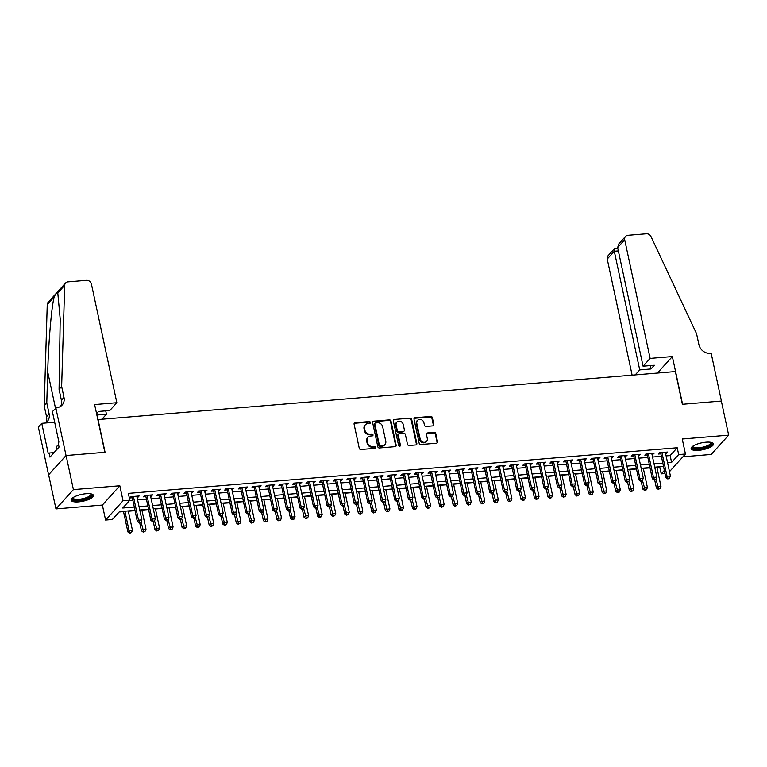 <?xml version="1.0" encoding="UTF-8"?>
<svg xmlns="http://www.w3.org/2000/svg" width="767" height="767" viewBox="0 0 767 767"><rect width="100%" height="100%" fill="white"/><g stroke="black" fill="none" stroke-linecap="round" stroke-linejoin="round"><path stroke-width="1.15" d="M370.394 422.416A1.007 0.882 42.1 0 0 369.263 421.562L355.131 422.732A1.438 1.266 42.1 0 0 354.086 424.18L359.253 448.273A1.438 1.266 42.1 0 0 360.864 449.5L375.005 448.331A1.007 0.882 42.1 0 0 375.734 447.314A1.007 0.882 42.1 0 0 374.603 446.452L372.772 446.605A4.602 4.036 42.1 0 1 367.594 442.674L367.163 440.67A4.602 4.036 42.1 0 1 368.007 437.228A4.602 4.036 42.1 0 1 370.509 436.03L372.331 435.877A1.007 0.882 42.1 0 0 371.928 434.007L370.106 434.16A4.602 4.036 42.1 0 1 364.929 430.229L364.498 428.226A4.602 4.036 42.1 0 1 365.341 424.784A4.602 4.036 42.1 0 1 367.834 423.585L369.665 423.432A1.007 0.882 42.1 0 0 370.394 422.416M369.915 423.374A1.007 0.882 42.1 0 0 368.793 422.08L354.661 423.25A1.438 1.266 42.1 0 0 354.153 423.403M375.245 448.273A1.007 0.882 42.1 0 0 374.133 446.979L372.302 447.132L372.772 446.605M372.58 435.819A1.007 0.882 42.1 0 0 371.458 434.525L369.627 434.678L370.106 434.16M705.985 442.195A11.419 3.48 167.9 0 0 691.134 448.657A11.419 3.48 167.9 0 0 698.622 450.334A11.419 3.48 167.9 0 0 713.473 443.872A11.419 3.48 167.9 0 0 705.985 442.195M85.981 493.737A11.419 3.48 167.9 0 0 71.139 500.199A11.419 3.48 167.9 0 0 78.627 501.877A11.419 3.48 167.9 0 0 93.469 495.405A11.419 3.48 167.9 0 0 85.981 493.737M432.77 425.886A1.438 1.266 42.1 0 0 433.815 424.439L432.367 417.67A1.438 1.266 42.1 0 0 430.747 416.443L415.052 417.747A1.438 1.266 42.1 0 0 414.007 419.204L419.175 443.297A1.438 1.266 42.1 0 0 420.795 444.524L436.49 443.221A1.438 1.266 42.1 0 0 437.535 441.773L435.781 433.604A1.438 1.266 42.1 0 0 434.17 432.377L427.449 432.933A1.438 1.266 42.1 0 0 426.404 434.381L427.277 438.436A3.845 3.375 42.1 0 1 420.153 439.021L416.759 423.163A3.845 3.375 42.1 0 1 423.873 422.569L424.439 425.215A1.438 1.266 42.1 0 0 426.059 426.442L432.77 425.886M666.111 455.914L670.137 455.579L677.213 447.755L678.67 454.572L685.449 454.006L669.486 471.657M55.799 407.804L66.039 455.531L104.858 452.3L94.629 404.573L116.852 402.723L91.417 284.078A4.391 3.854 42.1 0 0 86.479 280.329L67.975 281.863A4.391 3.854 42.1 0 0 65.598 283.004A4.391 3.854 42.1 0 0 64.696 285.305L61.648 386.491L63.987 397.402A10.249 8.993 -137.9 0 1 62.108 405.072A10.249 8.993 -137.9 0 1 56.547 407.737L52.386 411.582L58.934 442.128L58.177 442.962L59.059 447.056L49.951 457.122L49.078 453.029L48.321 453.863L41.773 423.317L38.35 427.094L48.58 474.831L66.106 455.521L105.069 452.29L98.051 419.559L675.363 371.564L682.381 404.295L721.344 401.055L728.65 435.148L682.237 439.012L685.449 454.006M66.106 455.521L73.411 489.624L55.962 508.914L102.375 505.06L105.587 520.064L123.046 500.765L129.824 500.199L122.749 508.022L134.225 507.064M102.375 505.06L119.825 485.76L73.411 489.624M119.825 485.76L123.046 500.765M677.213 447.755L128.357 493.382L129.824 500.199M390.997 421.112A1.438 1.266 42.1 0 0 389.387 419.885L373.682 421.188A1.438 1.266 42.1 0 0 372.647 422.636L377.805 446.73A1.438 1.266 42.1 0 0 379.425 447.966L395.12 446.653A1.438 1.266 42.1 0 0 396.165 445.205L390.997 421.112L390.528 421.639A1.438 1.266 42.1 0 0 388.907 420.402L373.213 421.716A1.438 1.266 42.1 0 0 372.714 421.86M394.372 419.472L410.067 418.168A1.438 1.266 42.1 0 1 411.687 419.396L416.845 443.489A1.438 1.266 42.1 0 1 415.81 444.937L409.089 445.493A1.438 1.266 42.1 0 1 407.469 444.266L405.379 434.496A1.438 1.266 42.1 0 0 403.758 433.269L399.3 433.643A1.438 1.266 42.1 0 0 398.265 435.09L400.441 445.263A1.007 0.882 42.1 0 1 398.581 445.416L393.327 420.92A1.438 1.266 42.1 0 1 394.372 419.472L410.067 418.168M682.927 456.796L711.201 454.447L728.65 435.148M48.647 474.821L55.962 508.914M137.053 497.361L139.172 495.981L131.042 496.652L129.863 497.956L132.231 497.764M150.6 496.23L152.719 494.849L144.589 495.53L143.41 496.834L145.778 496.632M164.157 495.108L166.276 493.727L158.146 494.399L156.967 495.703L159.335 495.511M177.704 493.977L179.823 492.596L171.693 493.277L170.514 494.581L172.882 494.379M191.261 492.855L193.38 491.474L185.25 492.146L184.07 493.449L186.439 493.258M204.808 491.724L206.927 490.343L198.797 491.024L197.618 492.328L199.986 492.126M218.365 490.602L220.484 489.221L212.354 489.892L211.174 491.196L213.542 491.005M231.912 489.471L234.031 488.09L225.901 488.771L224.721 490.075L227.09 489.873M245.469 488.349L247.588 486.968L239.457 487.639L238.278 488.943L240.646 488.752M259.016 487.218L261.135 485.837L253.005 486.518L251.825 487.822L254.193 487.62M272.573 486.096L274.691 484.715L266.561 485.386L265.382 486.69L267.75 486.499M286.12 484.965L288.239 483.584L280.108 484.265L278.929 485.569L281.297 485.367M299.676 483.843L301.795 482.462L293.665 483.133L292.486 484.437L294.854 484.245M313.224 482.711L315.342 481.331L307.212 482.012L306.033 483.315L308.401 483.114M326.78 481.59L328.899 480.209L320.769 480.88L319.59 482.184L321.958 481.992M340.327 480.458L342.446 479.078L334.316 479.758L333.137 481.062L335.505 480.861M353.884 479.337L356.003 477.956L347.873 478.627L346.694 479.931L349.062 479.739M367.431 478.205L369.55 476.825L361.42 477.505L360.241 478.809L362.609 478.608M380.988 477.084L383.107 475.703L374.977 476.374L373.797 477.678L376.166 477.486M394.535 475.952L396.654 474.572L388.524 475.252L387.345 476.556L389.713 476.355M408.092 474.831L410.211 473.45L402.081 474.121L400.901 475.425L403.269 475.233M421.639 473.699L423.758 472.319L415.628 472.999L414.448 474.303L416.817 474.102M435.196 472.577L437.315 471.197L429.184 471.868L428.005 473.172L430.373 472.98M448.743 471.446L450.862 470.066L442.732 470.746L441.552 472.05L443.92 471.849M462.3 470.324L464.418 468.944L456.288 469.615L455.109 470.919L457.477 470.727M475.847 469.193L477.966 467.812L469.835 468.493L468.656 469.797L471.024 469.596M489.404 468.071L491.522 466.691L483.392 467.362L482.213 468.666L484.581 468.474M502.951 466.94L505.069 465.559L496.939 466.24L495.76 467.544L498.128 467.343M516.507 465.818L518.626 464.438L510.496 465.109L509.317 466.413L511.685 466.221M530.055 464.687L532.173 463.306L524.043 463.987L522.864 465.291L525.232 465.09M543.611 463.565L545.73 462.185L537.6 462.856L536.421 464.16L538.789 463.968M557.158 462.434L559.277 461.053L551.147 461.734L549.968 463.038L552.336 462.837M570.715 461.312L572.834 459.932L564.704 460.603L563.524 461.907L565.893 461.715M584.262 460.181L586.381 458.8L578.251 459.481L577.072 460.785L579.44 460.583M597.819 459.059L599.938 457.678L591.808 458.35L590.628 459.654L592.996 459.462M611.366 457.928L613.485 456.547L605.355 457.228L604.175 458.532L606.544 458.33M624.923 456.806L627.042 455.425L618.911 456.097L617.732 457.4L620.1 457.209M638.47 455.675L640.589 454.294L632.459 454.975L631.279 456.279L633.647 456.077M652.027 454.553L654.146 453.172L646.015 453.843L644.836 455.147L647.204 454.956M129.537 500.515L132.768 500.247M137.581 499.844L146.315 499.125M151.137 498.723L159.872 497.994M164.684 497.591L173.419 496.872M178.241 496.47L186.975 495.741M191.788 495.338L200.523 494.619M205.345 494.216L214.079 493.488M218.892 493.085L227.626 492.366M232.449 491.963L241.183 491.235M245.996 490.832L254.73 490.113M259.553 489.71L268.287 488.982M273.1 488.579L281.834 487.86M286.657 487.457L295.391 486.729M300.204 486.326L308.938 485.607M313.761 485.204L322.495 484.476M327.308 484.073L336.042 483.354M340.864 482.951L349.599 482.222M354.412 481.82L363.146 481.101M367.968 480.698L376.702 479.969M381.515 479.567L390.25 478.848M395.072 478.445L403.806 477.716M408.619 477.314L417.353 476.595M422.176 476.192L430.91 475.463M435.723 475.061L444.457 474.342M449.28 473.939L458.014 473.21M462.827 472.808L471.561 472.088M476.384 471.686L485.118 470.957M489.931 470.555L498.665 469.835M503.488 469.433L512.222 468.704M517.035 468.301L525.769 467.582M530.591 467.18L539.326 466.451M544.139 466.048L552.873 465.329M557.695 464.927L566.429 464.198M571.242 463.795L579.977 463.076M584.799 462.674L593.533 461.945M598.346 461.542L607.081 460.823M611.903 460.421L620.637 459.692M625.45 459.289L634.184 458.57M639.007 458.167L647.741 457.439M652.554 457.036L661.288 456.317M665.574 453.422L667.693 452.041L659.562 452.722L658.383 454.026L660.751 453.824M119.153 511.992L123.535 511.627M128.357 511.225L135.002 510.678M141.905 510.103L148.549 509.547M155.461 508.972L162.105 508.425M169.008 507.85L175.653 507.294M182.565 506.719L189.209 506.172M196.112 505.597L202.756 505.041M209.669 504.465L216.313 503.919M223.216 503.344L229.86 502.788M236.773 502.212L243.417 501.666M250.32 501.091L256.964 500.535M263.877 499.959L270.521 499.413M277.424 498.838L284.068 498.282M290.981 497.706L297.625 497.16M304.528 496.585L311.172 496.028M318.084 495.453L324.729 494.907M331.632 494.332L338.276 493.775M345.188 493.2L351.832 492.654M358.735 492.078L365.38 491.522M372.292 490.947L378.936 490.401M385.839 489.825L392.483 489.269M399.396 488.694L406.04 488.148M412.943 487.572L419.587 487.016M426.5 486.441L433.144 485.894M440.047 485.319L446.691 484.763M453.604 484.188L460.248 483.641M467.151 483.066L473.795 482.51M480.708 481.935L487.352 481.388M494.255 480.813L500.899 480.257M507.812 479.682L514.456 479.135M521.359 478.56L528.003 478.004M534.915 477.429L541.56 476.882M548.463 476.307L555.107 475.751M562.019 475.176L568.663 474.629M575.566 474.054L582.211 473.498M589.123 472.923L595.767 472.376M602.67 471.801L609.314 471.245M616.227 470.67L622.871 470.123M629.774 469.548L636.418 468.992M643.331 468.416L649.975 467.87M656.878 467.295L660.051 466.729M664.989 473.555L661.221 473.872L664.318 470.449M659.754 467.055L661.221 473.872M134.934 510.381L119.441 511.675L112.365 519.499L105.587 520.064M667.568 462.731L671.595 462.396L678.67 454.572M139.048 506.671L147.772 505.942M152.595 505.539L161.329 504.811M166.151 504.418L174.876 503.689M179.699 503.286L188.433 502.558M193.255 502.164L201.989 501.436M206.802 501.033L215.537 500.305M220.359 499.911L229.093 499.183M233.906 498.78L242.64 498.051M247.463 497.658L256.197 496.93M261.01 496.527L269.744 495.798M274.567 495.405L283.301 494.677M288.114 494.274L296.848 493.545M301.671 493.152L310.405 492.424M315.218 492.021L323.952 491.292M328.775 490.899L337.509 490.171M342.322 489.768L351.056 489.039M355.878 488.646L364.613 487.917M369.426 487.515L378.16 486.786M382.982 486.393L391.716 485.664M396.529 485.262L405.264 484.533M410.086 484.14L418.82 483.411M423.633 483.009L432.367 482.28M437.19 481.887L445.924 481.158M450.737 480.756L459.471 480.027M464.294 479.634L473.028 478.905M477.841 478.503L486.575 477.774M491.398 477.381L500.132 476.652M504.945 476.249L513.679 475.521M518.502 475.128L527.236 474.399M532.049 473.996L540.783 473.268M545.605 472.875L554.34 472.146M559.153 471.743L567.887 471.015M572.709 470.622L581.444 469.893M586.256 469.49L594.991 468.762M599.813 468.369L608.547 467.64M613.36 467.237L622.095 466.509M626.917 466.115L635.651 465.387M640.464 464.984L649.198 464.256M654.021 463.862L662.755 463.134M663.465 466.451L654.73 467.18M649.908 467.573L641.183 468.301M636.361 468.704L627.627 469.433M622.804 469.826L614.079 470.555M609.257 470.957L600.523 471.686M595.7 472.079L586.976 472.808M582.153 473.21L573.419 473.939M568.596 474.332L559.872 475.061M555.049 475.463L546.315 476.192M541.492 476.585L532.768 477.314M527.945 477.716L519.211 478.445M514.389 478.838L505.664 479.567M500.841 479.969L492.107 480.698M487.285 481.091L478.56 481.82M473.738 482.222L465.003 482.951M460.181 483.344L451.456 484.073M446.634 484.476L437.899 485.204M433.077 485.597L424.352 486.326M419.53 486.729L410.796 487.457M405.973 487.85L397.248 488.579M392.426 488.982L383.692 489.71M378.869 490.103L370.145 490.832M365.322 491.235L356.588 491.963M351.765 492.356L343.041 493.085M338.218 493.488L329.484 494.216M324.662 494.61L315.937 495.338M311.114 495.741L302.38 496.47M297.558 496.863L288.833 497.591M284.011 497.994L275.276 498.723M270.454 499.116L261.729 499.844M256.907 500.247L248.172 500.976M243.35 501.369L234.625 502.097M229.803 502.5L221.069 503.229M216.246 503.622L207.521 504.35M202.699 504.753L193.965 505.482M189.142 505.875L180.418 506.603M175.595 507.006L166.861 507.735M162.038 508.128L153.314 508.857M148.491 509.259L139.757 509.988M670.137 455.579L671.595 462.396M137.993 497.284L137.734 496.096M151.54 496.153L151.291 494.974M165.097 495.031L164.838 493.843M178.644 493.9L178.395 492.721M192.201 492.778L191.942 491.589M205.748 491.647L205.498 490.468M219.304 490.525L219.046 489.336M232.852 489.394L232.602 488.215M246.408 488.272L246.149 487.083M259.955 487.141L259.706 485.962M273.512 486.019L273.253 484.83M287.059 484.888L286.81 483.709M300.616 483.766L300.357 482.577M314.163 482.635L313.914 481.455M327.72 481.513L327.461 480.324M341.267 480.382L341.018 479.202M354.824 479.26L354.565 478.071M368.371 478.129L368.122 476.949M381.928 477.007L381.669 475.818M395.475 475.876L395.226 474.696M409.032 474.754L408.773 473.565M422.579 473.623L422.329 472.443M436.135 472.501L435.877 471.312M449.683 471.369L449.433 470.19M463.239 470.248L462.98 469.059M476.786 469.116L476.537 467.937M490.343 467.995L490.084 466.806M503.89 466.863L503.641 465.684M517.447 465.742L517.188 464.553M530.994 464.61L530.745 463.431M544.551 463.489L544.292 462.3M558.098 462.357L557.849 461.178M571.655 461.235L571.396 460.047M585.202 460.104L584.953 458.925M598.759 458.982L598.5 457.794M612.306 457.851L612.056 456.672M625.862 456.729L625.604 455.54M639.41 455.598L639.16 454.419M652.966 454.476L652.707 453.287M666.513 453.345L666.264 452.166M365.341 424.784L364.871 425.302A4.602 4.036 42.1 0 0 364.028 428.743L364.498 428.226M369.627 434.678A4.602 4.036 42.1 0 1 364.459 430.747L364.028 428.743M368.007 437.228L367.537 437.756A4.602 4.036 42.1 0 0 366.693 441.188L367.163 440.67M372.302 447.132A4.602 4.036 42.1 0 1 367.125 443.201L366.693 441.188M395.619 446.509A1.438 1.266 42.1 0 0 395.695 445.732L390.528 421.639M375.552 422.943A1.007 0.882 42.1 0 0 374.823 423.959L379.358 445.109A1.007 0.882 42.1 0 0 380.49 445.963L382.417 445.809A4.602 4.036 42.1 0 0 384.909 444.611A4.602 4.036 42.1 0 0 385.753 441.169L382.656 426.711A4.602 4.036 42.1 0 0 377.479 422.78L375.552 422.943M375.005 423.202L374.536 423.729A1.007 0.882 42.1 0 0 374.344 424.477L374.823 423.959M384.909 444.611L384.44 445.128A4.602 4.036 42.1 0 1 381.947 446.327L380.01 446.49A1.007 0.882 42.1 0 1 378.879 445.627L374.344 424.477M416.308 444.783A1.438 1.266 42.1 0 0 416.376 444.007L411.208 419.913A1.438 1.266 42.1 0 0 409.597 418.686M398.524 434.017L398.054 434.534A1.438 1.266 42.1 0 0 397.785 435.608L399.971 445.78L400.441 445.263M403.202 424.352A3.845 3.375 42.1 0 0 396.088 424.947L397.287 430.536A1.438 1.266 42.1 0 0 398.898 431.763L403.356 431.399A1.438 1.266 42.1 0 0 404.401 429.942L403.202 424.352M396.788 422.071L396.318 422.598A3.845 3.375 42.1 0 0 395.619 425.474L396.088 424.947M404.132 431.016L403.663 431.543A1.438 1.266 42.1 0 1 402.886 431.917L398.428 432.291A1.438 1.266 42.1 0 1 396.817 431.054L395.619 425.474M393.902 419.99A1.438 1.266 42.1 0 0 393.394 420.143M417.459 420.287L416.989 420.805A3.845 3.375 42.1 0 0 416.289 423.681L416.759 423.163M426.567 441.303L426.097 441.83A3.845 3.375 42.1 0 1 419.683 439.549L416.289 423.681M436.989 443.067A1.438 1.266 42.1 0 0 437.065 442.291L435.311 434.122A1.438 1.266 42.1 0 0 433.691 432.895L426.979 433.46A1.438 1.266 42.1 0 0 426.481 433.604M433.278 425.733A1.438 1.266 42.1 0 0 433.345 424.956L431.898 418.197A1.438 1.266 42.1 0 0 430.277 416.97L414.583 418.274A1.438 1.266 42.1 0 0 414.084 418.427M123.468 511.34L127.878 531.924L129.057 530.62L132.451 530.333L128.29 510.937M124.906 511.215L129.057 530.62L130.102 532.701L129.633 533.218L131.464 532.586L130.102 532.701M132.451 530.333L131.464 532.586M129.633 533.218L127.878 531.924M132.087 496.565L137.312 521.493L138.491 520.189L133.41 496.46M139.536 522.269L140.898 522.154L139.536 522.269L138.491 520.189L141.885 519.901L136.794 496.172M137.312 521.493L139.067 522.787M140.898 522.154L141.885 519.901M91.215 493.929A9.885 3.01 -12.1 0 1 83.891 499.384A9.885 3.01 -12.1 0 1 72.587 497.917M72.961 497.658A9.156 2.79 167.9 0 0 72.97 497.946A9.156 2.79 167.9 0 0 83.603 498.502A9.156 2.79 167.9 0 0 90.87 494.111A9.156 2.79 167.9 0 0 90.765 493.843M71.187 499.547A11.352 3.461 167.9 0 0 84.159 499.777A11.352 3.461 167.9 0 0 93.162 494.84M58.685 445.311L56.384 446.375L57.017 449.309M711.22 442.386A9.885 3.01 -12.1 0 1 703.885 447.842A9.885 3.01 -12.1 0 1 692.591 446.384M692.965 446.116A9.156 2.79 167.9 0 0 692.975 446.413A9.156 2.79 167.9 0 0 703.607 446.96A9.156 2.79 167.9 0 0 710.875 442.569A9.156 2.79 167.9 0 0 710.769 442.3M691.192 448.005A11.352 3.461 167.9 0 0 704.154 448.235A11.352 3.461 167.9 0 0 713.157 443.297M96.872 415.024L106.45 414.228L105.731 410.863M106.45 414.228L101.925 419.233M61.648 386.491L59.069 389.348L60.209 319.12L57.793 292.936C57.132 291.949 55.914 293.291 54.15 296.973C51.523 307.001 48.484 342.389 47.717 371.909L46.777 402.934L49.117 413.844A10.249 8.993 -137.9 0 1 47.238 421.514A10.249 8.993 -137.9 0 1 45.387 423.02M46.777 402.934L44.198 405.791L46.538 416.702A10.249 8.993 -137.9 0 1 45.771 422.78M60.641 406.337A10.249 8.993 -137.9 0 0 61.408 400.259L59.069 389.348M54.15 296.973L47.247 304.604L44.198 405.791M66.039 455.531L48.58 474.831M116.852 402.723L109.806 410.518L98.559 411.457L96.575 413.643M54.668 422.243L41.773 423.317M47.247 304.604A4.391 3.854 -137.9 0 1 48.139 302.303L65.598 283.004M54.026 452.616L49.078 453.029M650.128 358.39L624.693 239.745L617.636 247.549L643.072 366.195L650.128 358.39L672.352 356.55L682.582 404.276L721.411 401.055L711.172 353.319L710.434 353.386A10.249 8.993 42.1 0 1 698.9 344.623L696.561 333.712L650.991 236.562A4.391 3.854 42.1 0 0 646.38 233.782L627.876 235.316A4.391 3.854 42.1 0 0 625.498 236.466A4.391 3.854 42.1 0 0 624.693 239.745M657.415 373.059L672.352 356.55M635.191 374.9L639.726 369.895L650.972 368.956L654.318 365.255L643.072 366.195M639.726 369.895L614.29 251.25L607.234 259.045A4.391 3.854 -137.9 0 1 608.039 255.756L614.578 248.537L614.29 251.25L618.355 250.914M632.123 375.159L607.234 259.045M650.972 368.956L650.253 365.591M617.732 248L614.578 248.537M625.498 236.466L618.959 243.685L617.636 247.549M139.709 522.739L141.435 530.793L142.614 529.489L145.998 529.211L141.847 509.815M140.994 521.934L143.659 531.569L143.18 532.097L145.011 531.454L143.659 531.569M145.998 529.211L145.011 531.454M143.18 532.097L141.435 530.793M153.256 521.608L154.982 529.671L156.161 528.367L159.555 528.079L155.394 508.684M154.541 520.803L157.206 530.448L156.736 530.965L158.568 530.333L157.206 530.448M159.555 528.079L158.568 530.333M156.736 530.965L154.982 529.671M166.813 520.486L168.539 528.54L169.718 527.236L173.102 526.958L168.951 507.562M168.098 519.681L170.763 529.316L170.284 529.844L172.115 529.201L170.763 529.316M173.102 526.958L172.115 529.201M170.284 529.844L168.539 528.54M180.36 519.355L182.086 527.418L183.265 526.114L186.659 525.826L182.498 506.431M181.645 518.55L184.31 528.195L183.84 528.712L185.672 528.079L184.31 528.195M186.659 525.826L185.672 528.079M183.84 528.712L182.086 527.418M145.644 495.444L150.869 520.362L152.048 519.058L146.957 495.329M153.093 521.138L152.623 521.665L154.445 521.023L153.093 521.138L152.048 519.058L155.433 518.78L150.351 495.051M150.869 520.362L152.623 521.665M154.445 521.023L155.433 518.78M159.191 494.312L164.416 519.24L165.595 517.936L160.514 494.207M166.64 520.016L168.002 519.901L166.64 520.016L165.595 517.936L168.989 517.648L163.898 493.919M164.416 519.24L166.171 520.534M168.002 519.901L168.989 517.648M172.748 493.191L177.973 518.108L179.152 516.805L174.061 493.076M180.197 518.885L179.727 519.412L181.549 518.77L180.197 518.885L179.152 516.805L182.536 516.527L177.455 492.798M177.973 518.108L179.727 519.412M181.549 518.77L182.536 516.527M186.295 492.059L191.52 516.987L192.709 515.683L187.618 491.954M193.744 517.763L195.106 517.648L193.744 517.763L192.709 515.683L196.093 515.395L191.002 491.666M191.52 516.987L193.274 518.281M195.106 517.648L196.093 515.395M193.917 518.233L195.643 526.287L196.822 524.983L200.206 524.705L196.055 505.309M195.201 517.428L197.867 527.063L197.397 527.591L199.219 526.948L197.867 527.063M200.206 524.705L199.219 526.948M197.397 527.591L195.643 526.287M199.851 490.938L205.077 515.855L206.256 514.552L201.165 490.822M207.301 516.632L206.831 517.159L208.653 516.517L207.301 516.632L206.256 514.552L209.64 514.274L204.559 490.544M205.077 515.855L206.831 517.159M208.653 516.517L209.64 514.274M207.464 517.102L209.19 525.165L210.369 523.861L213.763 523.573L209.602 504.178M208.749 516.296L211.414 525.941L210.944 526.459L212.775 525.826L211.414 525.941M213.763 523.573L212.775 525.826M210.944 526.459L209.19 525.165M213.399 489.806L218.624 514.734L219.813 513.43L214.722 489.701M220.848 515.51L222.209 515.395L220.848 515.51L219.813 513.43L223.197 513.142L218.106 489.413M218.624 514.734L220.378 516.028M222.209 515.395L223.197 513.142M221.021 515.98L222.746 524.034L223.926 522.73L227.31 522.452L223.159 503.056M222.305 515.175L224.971 524.81L224.501 525.337L226.323 524.695L224.971 524.81M227.31 522.452L226.323 524.695M224.501 525.337L222.746 524.034M226.955 488.684L232.18 513.602L233.36 512.298L228.269 488.569M234.405 514.379L233.935 514.906L235.287 514.791L235.757 514.264L234.405 514.379L233.36 512.298L236.744 512.02L231.663 488.291M232.18 513.602L233.935 514.906M235.757 514.264L236.744 512.02M234.568 514.849L236.294 522.912L237.473 521.608L240.867 521.32L236.706 501.925M235.852 514.043L238.518 523.688L238.048 524.206L239.879 523.573L238.518 523.688M240.867 521.32L239.879 523.573M238.048 524.206L236.294 522.912M240.502 487.553L245.728 512.481L246.916 511.177L241.826 487.448M247.952 513.257L249.313 513.142L247.952 513.257L246.916 511.177L250.301 510.889L245.21 487.16M245.728 512.481L247.482 513.775M249.313 513.142L250.301 510.889M248.125 513.727L249.85 521.781L251.03 520.477L254.414 520.199L250.263 500.803M249.409 512.922L252.075 522.557L251.605 523.084L253.426 522.442L252.075 522.557M254.414 520.199L253.426 522.442M251.605 523.084L249.85 521.781M254.059 486.431L259.284 511.349L260.464 510.045L255.373 486.316M261.509 512.126L261.039 512.653L262.86 512.011L261.509 512.126L260.464 510.045L263.848 509.767L258.767 486.038M259.284 511.349L261.039 512.653M262.86 512.011L263.848 509.767M261.672 512.596L263.397 520.659L264.577 519.355L267.971 519.067L263.81 499.672M262.956 511.79L265.622 521.435L265.152 521.953L266.983 521.32L265.622 521.435M267.971 519.067L266.983 521.32M265.152 521.953L263.397 520.659M267.606 485.3L272.841 510.228L274.02 508.924L268.929 485.195M275.056 511.004L276.417 510.889L275.056 511.004L274.02 508.924L277.405 508.636L272.314 484.907M272.841 510.228L274.586 511.522M276.417 510.889L277.405 508.636M275.228 511.474L276.954 519.527L278.133 518.224L281.518 517.946L277.366 498.55M276.513 510.669L279.178 520.304L278.709 520.831L280.53 520.189L279.178 520.304M281.518 517.946L280.53 520.189M278.709 520.831L276.954 519.527M281.163 484.178L286.388 509.096L287.567 507.792L282.477 484.063M288.613 509.873L288.143 510.4L289.964 509.758L288.613 509.873L287.567 507.792L290.952 507.514L285.87 483.785M286.388 509.096L288.143 510.4M289.964 509.758L290.952 507.514M288.775 510.343L290.501 518.406L291.681 517.102L295.074 516.814L290.914 497.419M290.06 509.537L292.726 519.182L292.256 519.7L294.087 519.067L292.726 519.182M295.074 516.814L294.087 519.067M292.256 519.7L290.501 518.406M294.71 483.047L299.945 507.975L301.124 506.671L296.033 482.942M302.16 508.751L303.521 508.636L302.16 508.751L301.124 506.671L304.509 506.383L299.418 482.654M299.945 507.975L301.69 509.269M303.521 508.636L304.509 506.383M302.332 509.221L304.058 517.274L305.237 515.97L308.622 515.692L304.47 496.297M303.617 508.416L306.282 518.051L305.812 518.578L307.634 517.936L306.282 518.051M308.622 515.692L307.634 517.936M305.812 518.578L304.058 517.274M308.267 481.925L313.492 506.843L314.671 505.539L309.58 481.81M315.716 507.62L315.247 508.147L316.598 508.032L317.068 507.505L315.716 507.62L314.671 505.539L318.056 505.261L312.974 481.532M313.492 506.843L315.247 508.147M317.068 507.505L318.056 505.261M315.879 508.09L317.605 516.153L318.784 514.849L322.178 514.561L318.017 495.166M317.164 507.284L319.829 516.929L319.36 517.447L321.191 516.814L319.829 516.929M322.178 514.561L321.191 516.814M319.36 517.447L317.605 516.153M321.814 480.794L327.049 505.721L328.228 504.418L323.137 480.688M329.264 506.498L330.625 506.383L329.264 506.498L328.228 504.418L331.612 504.13L326.521 480.401M327.049 505.721L328.794 507.016M330.625 506.383L331.612 504.13M329.436 506.958L331.162 515.021L332.341 513.717L335.725 513.439L331.574 494.044M330.721 506.162L333.386 515.798L332.916 516.325L334.738 515.683L333.386 515.798M335.725 513.439L334.738 515.683M332.916 516.325L331.162 515.021M335.371 479.672L340.596 504.59L341.775 503.286L336.684 479.557M342.82 505.367L342.35 505.894L344.172 505.252L342.82 505.367L341.775 503.286L345.16 503.008L340.078 479.279M340.596 504.59L342.35 505.894M344.172 505.252L345.16 503.008M342.983 505.837L344.709 513.9L345.888 512.596L349.282 512.308L345.121 492.913M344.268 505.031L346.933 514.676L346.463 515.194L348.295 514.561L346.933 514.676M349.282 512.308L348.295 514.561M346.463 515.194L344.709 513.9M348.918 478.541L354.153 503.468L355.332 502.164L350.241 478.435M356.367 504.245L357.729 504.13L356.367 504.245L355.332 502.164L358.716 501.877L353.625 478.148M354.153 503.468L355.898 504.763M357.729 504.13L358.716 501.877M356.54 504.705L358.266 512.768L359.445 511.464L362.829 511.186L358.678 491.791M357.825 503.909L360.49 513.545L360.02 514.072L361.842 513.43L360.49 513.545M362.829 511.186L361.842 513.43M360.02 514.072L358.266 512.768M362.475 477.419L367.7 502.337L368.879 501.033L363.788 477.304M369.924 503.114L369.454 503.641L370.806 503.526L371.276 502.999L369.924 503.114L368.879 501.033L372.263 500.755L367.182 477.026M367.7 502.337L369.454 503.641M371.276 502.999L372.263 500.755M370.087 503.583L371.813 511.647L372.992 510.343L376.386 510.055L372.225 490.659M371.372 502.778L374.037 512.423L373.567 512.941L375.399 512.308L374.037 512.423M376.386 510.055L375.399 512.308M373.567 512.941L371.813 511.647M376.022 476.288L381.257 501.215L382.436 499.911L377.345 476.182M383.471 501.992L384.833 501.877L383.471 501.992L382.436 499.911L385.82 499.624L380.729 475.895M381.257 501.215L383.001 502.51M384.833 501.877L385.82 499.624M383.644 502.452L385.37 510.515L386.549 509.211L389.933 508.933L385.782 489.538M384.929 501.656L387.594 511.292L387.124 511.819L388.946 511.177L387.594 511.292M389.933 508.933L388.946 511.177M387.124 511.819L385.37 510.515M389.578 475.166L394.804 500.084L395.983 498.78L390.892 475.051M397.028 500.861L396.558 501.388L398.38 500.746L397.028 500.861L395.983 498.78L399.367 498.502L394.286 474.773M394.804 500.084L396.558 501.388M398.38 500.746L399.367 498.502M397.191 501.33L398.917 509.393L400.096 508.09L403.49 507.802L399.329 488.406M398.476 500.525L401.141 510.17L400.671 510.688L402.502 510.055L401.141 510.17M403.49 507.802L402.502 510.055M400.671 510.688L398.917 509.393M403.126 474.035L408.36 498.962L409.54 497.658L404.449 473.929M410.575 499.739L411.937 499.624L410.575 499.739L409.54 497.658L412.924 497.371L407.833 473.642M408.36 498.962L410.105 500.257M411.937 499.624L412.924 497.371M410.748 500.199L412.473 508.262L413.653 506.958L417.037 506.68L412.886 487.285M412.032 499.403L414.698 509.039L414.228 509.566L416.05 508.924L414.698 509.039M417.037 506.68L416.05 508.924M414.228 509.566L412.473 508.262M416.682 472.913L421.908 497.831L423.087 496.527L417.996 472.798M424.132 498.608L423.662 499.135L425.484 498.492L424.132 498.608L423.087 496.527L426.471 496.249L421.39 472.52M421.908 497.831L423.662 499.135M425.484 498.492L426.471 496.249M424.295 499.077L426.021 507.14L427.2 505.837L430.594 505.549L426.433 486.153M425.58 498.272L428.245 507.917L427.775 508.435L429.606 507.802L428.245 507.917M430.594 505.549L429.606 507.802M427.775 508.435L426.021 507.14M430.229 471.782L435.464 496.709L436.644 495.405L431.553 471.676M437.679 497.486L439.04 497.371L437.679 497.486L436.644 495.405L440.028 495.118L434.937 471.389M435.464 496.709L437.209 498.004M439.04 497.371L440.028 495.118M437.852 497.946L439.577 506.009L440.757 504.705L444.141 504.427L439.99 485.032M439.136 497.15L441.802 506.786L441.332 507.313L443.153 506.671L441.802 506.786M444.141 504.427L443.153 506.671M441.332 507.313L439.577 506.009M443.786 470.66L449.011 495.578L450.191 494.274L445.1 470.545M451.236 496.354L450.766 496.882L452.588 496.239L451.236 496.354L450.191 494.274L453.575 493.996L448.494 470.267M449.011 495.578L450.766 496.882M452.588 496.239L453.575 493.996M451.399 496.824L453.124 504.887L454.304 503.583L457.698 503.296L453.537 483.9M452.683 496.019L455.349 505.664L454.879 506.182L456.71 505.549L455.349 505.664M457.698 503.296L456.71 505.549M454.879 506.182L453.124 504.887M457.333 469.529L462.568 494.456L463.747 493.152L458.656 469.423M464.783 495.233L466.144 495.118L464.783 495.233L463.747 493.152L467.132 492.865L462.041 469.136M462.568 494.456L464.313 495.75M466.144 495.118L467.132 492.865M464.955 495.693L466.681 503.756L467.86 502.452L471.245 502.174L467.093 482.779M466.24 494.897L468.905 504.533L468.436 505.06L470.257 504.418L468.905 504.533M471.245 502.174L470.257 504.418M468.436 505.06L466.681 503.756M470.89 468.407L476.115 493.325L477.295 492.021L472.204 468.292M478.34 494.101L477.87 494.619L479.222 494.514L479.691 493.986L478.34 494.101L477.295 492.021L480.679 491.743L475.598 468.014M476.115 493.325L477.87 494.619M479.691 493.986L480.679 491.743M478.503 494.571L480.228 502.634L481.408 501.33L484.802 501.043L480.641 481.647M479.787 493.766L482.453 503.411L481.983 503.929L483.814 503.296L482.453 503.411M484.802 501.043L483.814 503.296M481.983 503.929L480.228 502.634M484.437 467.276L489.672 492.203L490.851 490.899L485.76 467.17M491.887 492.98L493.248 492.865L491.887 492.98L490.851 490.899L494.236 490.612L489.145 466.882M489.672 492.203L491.417 493.497M493.248 492.865L494.236 490.612M492.059 493.44L493.785 501.503L494.964 500.199L498.349 499.921L494.197 480.525M493.344 492.644L496.009 502.28L495.54 502.807L497.361 502.164L496.009 502.28M498.349 499.921L497.361 502.164M495.54 502.807L493.785 501.503M497.994 466.154L503.219 491.072L504.398 489.768L499.307 466.039M505.443 491.848L504.974 492.366L506.325 492.261L506.795 491.733L505.443 491.848L504.398 489.768L507.783 489.49L502.701 465.761M503.219 491.072L504.974 492.366M506.795 491.733L507.783 489.49M505.606 492.318L507.332 500.381L508.511 499.077L511.905 498.79L507.744 479.394M506.891 491.513L509.556 501.158L509.087 501.676L510.918 501.043L509.556 501.158M511.905 498.79L510.918 501.043M509.087 501.676L507.332 500.381M511.541 465.023L516.776 489.95L517.955 488.646L512.864 464.917M518.991 490.727L520.352 490.612L518.991 490.727L517.955 488.646L521.339 488.358L516.249 464.629M516.776 489.95L518.521 491.244M520.352 490.612L521.339 488.358M519.163 491.187L520.889 499.25L522.068 497.946L525.453 497.668L521.301 478.272M520.448 490.391L523.113 500.026L522.643 500.554L524.465 499.911L523.113 500.026M525.453 497.668L524.465 499.911M522.643 500.554L520.889 499.25M525.098 463.901L530.323 488.819L531.502 487.515L526.411 463.786M532.547 489.595L532.077 490.113L533.429 490.008L533.899 489.48L532.547 489.595L531.502 487.515L534.887 487.237L529.805 463.508M530.323 488.819L532.077 490.113M533.899 489.48L534.887 487.237M532.71 490.065L534.436 498.128L535.615 496.824L539.009 496.537L534.848 477.141M533.995 489.26L536.66 498.905L536.191 499.422L538.022 498.79L536.66 498.905M539.009 496.537L538.022 498.79M536.191 499.422L534.436 498.128M538.645 462.769L543.88 487.697L545.059 486.393L539.968 462.664M546.094 488.474L547.456 488.358L546.094 488.474L545.059 486.393L548.443 486.105L543.352 462.376M543.88 487.697L545.625 488.991M547.456 488.358L548.443 486.105M546.267 488.934L547.993 496.997L549.172 495.693L552.556 495.415L548.405 476.01M547.552 488.138L550.217 497.773L549.747 498.291L551.569 497.658L550.217 497.773M552.556 495.415L551.569 497.658M549.747 498.291L547.993 496.997M552.202 461.648L557.427 486.566L558.606 485.262L553.515 461.533M559.651 487.342L559.181 487.86L560.533 487.754L561.003 487.227L559.651 487.342L558.606 485.262L561.99 484.984L556.909 461.255M557.427 486.566L559.181 487.86M561.003 487.227L561.99 484.984M559.814 487.812L561.54 495.875L562.719 494.571L566.113 494.284L561.952 474.888M561.099 487.007L563.764 496.652L563.294 497.169L565.126 496.537L563.764 496.652M566.113 494.284L565.126 496.537M563.294 497.169L561.54 495.875M565.749 460.516L570.984 485.444L572.163 484.14L567.072 460.411M573.198 486.22L574.56 486.105L573.198 486.22L572.163 484.14L575.547 483.852L570.456 460.123M570.984 485.444L572.728 486.738M574.56 486.105L575.547 483.852M573.371 486.681L575.097 494.744L576.276 493.44L579.66 493.162L575.509 473.757M574.656 485.875L577.321 495.52L576.851 496.038L578.673 495.405L577.321 495.52M579.66 493.162L578.673 495.405M576.851 496.038L575.097 494.744M579.306 459.395L584.531 484.313L585.71 483.009L580.619 459.28M586.755 485.089L586.285 485.607L587.637 485.501L588.107 484.974L586.755 485.089L585.71 483.009L589.094 482.731L584.013 459.002M584.531 484.313L586.285 485.607M588.107 484.974L589.094 482.731M586.918 485.559L588.644 493.622L589.823 492.318L593.217 492.031L589.056 472.635M588.203 484.754L590.868 494.399L590.398 494.916L592.229 494.284L590.868 494.399M593.217 492.031L592.229 494.284M590.398 494.916L588.644 493.622M592.853 458.263L598.087 483.191L599.267 481.887L594.176 458.158M600.302 483.967L601.664 483.852L600.302 483.967L599.267 481.887L602.651 481.599L597.56 457.87M598.087 483.191L599.832 484.485M601.664 483.852L602.651 481.599M600.475 484.428L602.2 492.491L603.38 491.187L606.764 490.909L602.613 471.504M601.759 483.622L604.425 493.267L603.955 493.785L605.777 493.152L604.425 493.267M606.764 490.909L605.777 493.152M603.955 493.785L602.2 492.491M606.409 457.142L611.635 482.06L612.814 480.756L607.723 457.027M613.859 482.836L613.389 483.354L614.741 483.248L615.211 482.721L613.859 482.836L612.814 480.756L616.198 480.478L611.117 456.748M611.635 482.06L613.389 483.354M615.211 482.721L616.198 480.478M614.022 483.306L615.748 491.369L616.927 490.065L620.321 489.777L616.16 470.382M615.307 482.501L617.972 492.146L617.502 492.663L619.333 492.031L617.972 492.146M620.321 489.777L619.333 492.031M617.502 492.663L615.748 491.369M619.957 456.01L625.191 480.938L626.371 479.634L621.28 455.905M627.406 481.714L628.767 481.599L627.406 481.714L626.371 479.634L629.755 479.346L624.664 455.617M625.191 480.938L626.936 482.232M628.767 481.599L629.755 479.346M627.579 482.175L629.304 490.238L630.484 488.934L633.868 488.656L629.717 469.251M628.863 481.369L631.529 491.014L631.059 491.532L632.88 490.899L631.529 491.014M633.868 488.656L632.88 490.899M631.059 491.532L629.304 490.238M633.513 454.889L638.738 479.806L639.918 478.503L634.827 454.773M640.963 480.583L640.493 481.101L641.845 480.995L642.315 480.468L640.963 480.583L639.918 478.503L643.302 478.225L638.221 454.495M638.738 479.806L640.493 481.101M642.315 480.468L643.302 478.225M641.126 481.053L642.851 489.116L644.031 487.812L647.425 487.524L643.264 468.129M642.41 480.247L645.076 489.892L644.606 490.41L646.437 489.777L645.076 489.892M647.425 487.524L646.437 489.777M644.606 490.41L642.851 489.116M647.06 453.757L652.295 478.685L653.474 477.381L648.383 453.652M654.51 479.461L655.871 479.346L654.51 479.461L653.474 477.381L656.859 477.093L651.768 453.364M652.295 478.685L654.04 479.979M655.871 479.346L656.859 477.093M654.682 479.921L656.408 487.985L657.587 486.681L660.972 486.403L656.82 466.998M655.967 479.116L658.632 488.761L658.163 489.279L659.984 488.646L658.632 488.761M660.972 486.403L659.984 488.646M658.163 489.279L656.408 487.985M660.617 452.635L665.842 477.553L667.022 476.249L661.931 452.52M668.067 478.33L667.597 478.848L668.949 478.742L669.418 478.215L668.067 478.33L667.022 476.249L670.406 475.971L665.325 452.242M665.842 477.553L667.597 478.848M669.418 478.215L670.406 475.971M368.793 422.08L369.263 421.562M374.133 446.979L374.603 446.452M371.458 434.525L371.928 434.007M364.459 430.747L364.929 430.229M367.125 443.201L367.594 442.674M354.661 423.25L355.131 422.732M395.695 445.732L396.165 445.205M373.213 421.716L373.682 421.188M388.907 420.402L389.387 419.885M378.879 445.627L379.358 445.109M380.01 446.49L380.49 445.963M381.947 446.327L382.417 445.809M411.208 419.913L411.687 419.396M416.376 444.007L416.845 443.489M397.785 435.608L398.265 435.09M396.817 431.054L397.287 430.536M398.428 432.291L398.898 431.763M402.886 431.917L403.356 431.399M419.683 439.549L420.153 439.021M426.979 433.46L427.449 432.933M433.691 432.895L434.17 432.377M435.311 434.122L435.781 433.604M437.065 442.291L437.535 441.773M414.583 418.274L415.052 417.747M430.277 416.97L430.747 416.443M431.898 418.197L432.367 417.67M433.345 424.956L433.815 424.439M49.117 413.844L46.538 416.702M61.408 400.259L63.987 397.402M64.696 285.305L57.793 292.936M47.717 371.909L55.483 408.149"/></g></svg>
